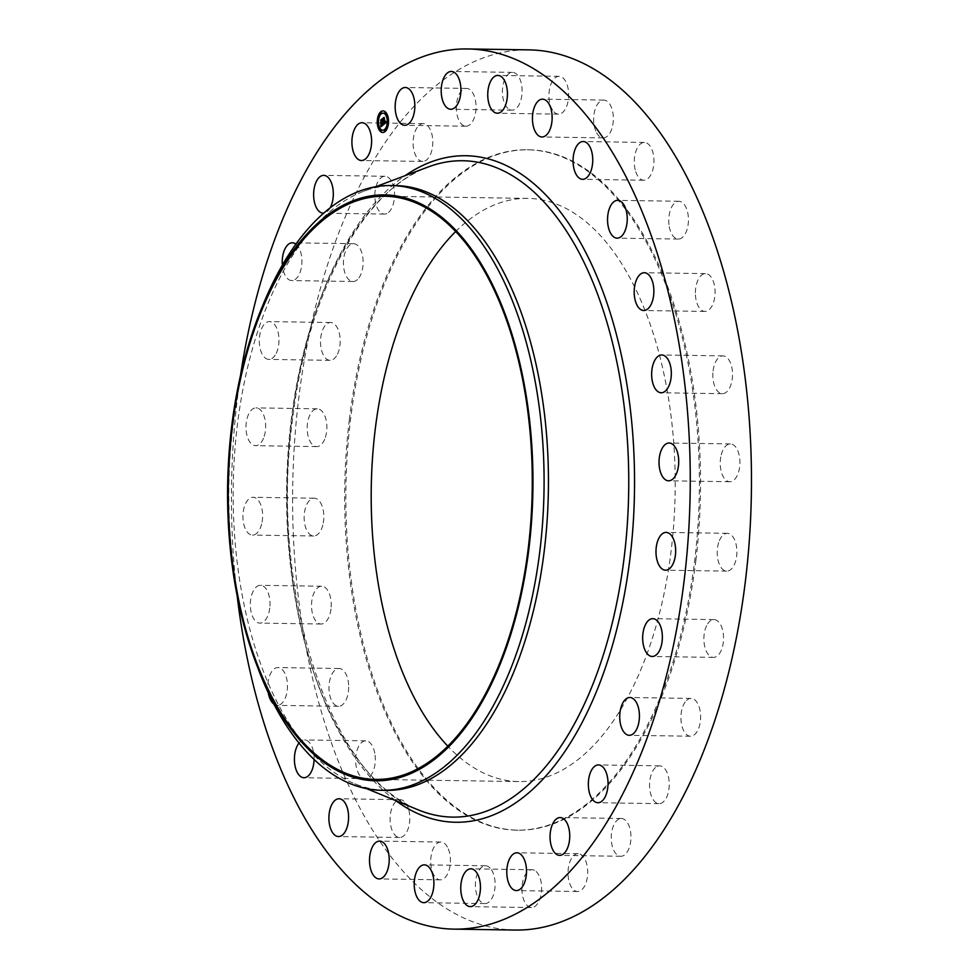 <?xml version="1.0" encoding="UTF-8"?>
<svg xmlns="http://www.w3.org/2000/svg" width="979" height="979" viewBox="0 0 979 979"><rect width="100%" height="100%" fill="white"/><g stroke="black" fill="none" stroke-linecap="round" stroke-linejoin="round"><path stroke-width="0.73" stroke-dasharray="4.89 3.67" d="M463.973 125.814A18.907 9.851 90.9 0 1 456.447 105.279A18.907 9.851 90.9 0 1 466.493 88.416A18.907 9.851 90.9 0 1 468.439 88.82A18.907 9.851 90.9 0 1 475.978 109.342A18.907 9.851 90.9 0 1 465.931 126.218A18.907 9.851 90.9 0 1 463.973 125.814M515.419 930.05A440.134 229.319 90.9 0 1 298.619 399.236A440.134 229.319 90.9 0 1 528.648 49.868M349.332 419.832A340.227 177.26 90.9 0 1 527.155 149.763A340.227 177.26 90.9 0 1 694.735 560.098A340.227 177.26 90.9 0 1 516.912 830.155A340.227 177.26 90.9 0 1 349.332 419.832M507.954 108.449A18.907 9.851 90.9 0 1 502.692 87.155A18.907 9.851 90.9 0 1 512.543 72.385A18.907 9.851 90.9 0 1 516.569 74.11A18.907 9.851 90.9 0 1 521.831 95.404A18.907 9.851 90.9 0 1 511.98 110.174A18.907 9.851 90.9 0 1 507.954 108.449M552.621 110.211A18.907 9.851 90.9 0 1 549.562 89.077A18.907 9.851 90.9 0 1 559.082 76.338A18.907 9.851 90.9 0 1 564.981 80.266A18.907 9.851 90.9 0 1 568.04 101.4A18.907 9.851 90.9 0 1 558.519 114.139A18.907 9.851 90.9 0 1 552.621 110.211M595.77 131.015A18.907 9.851 90.9 0 1 594.694 110.86A18.907 9.851 90.9 0 1 603.786 100.091A18.907 9.851 90.9 0 1 611.226 106.956A18.907 9.851 90.9 0 1 612.303 127.111A18.907 9.851 90.9 0 1 603.211 137.892A18.907 9.851 90.9 0 1 595.77 131.015M635.212 169.82A18.907 9.851 90.9 0 1 644.39 142.445A18.907 9.851 90.9 0 1 653.005 152.859A18.907 9.851 90.9 0 1 643.827 180.234A18.907 9.851 90.9 0 1 635.212 169.82M668.987 224.68A18.907 9.851 90.9 0 1 678.888 201.27A18.907 9.851 90.9 0 1 688.213 215.661A18.907 9.851 90.9 0 1 678.312 239.072A18.907 9.851 90.9 0 1 668.987 224.68M695.384 292.843A18.907 9.851 90.9 0 1 705.516 273.63A18.907 9.851 90.9 0 1 715.086 292.219A18.907 9.851 90.9 0 1 704.953 311.432A18.907 9.851 90.9 0 1 695.384 292.843M713.091 370.894A18.907 9.851 90.9 0 1 722.979 355.891A18.907 9.851 90.9 0 1 732.28 378.689A18.907 9.851 90.9 0 1 722.404 393.693A18.907 9.851 90.9 0 1 713.091 370.894M721.229 454.905A18.907 9.851 90.9 0 1 730.371 443.928A18.907 9.851 90.9 0 1 738.937 470.74A18.907 9.851 90.9 0 1 729.796 481.729A18.907 9.851 90.9 0 1 721.229 454.905M719.369 540.689A18.907 9.851 90.9 0 1 727.324 533.322A18.907 9.851 90.9 0 1 735.988 543.945A18.907 9.851 90.9 0 1 734.715 563.757A18.907 9.851 90.9 0 1 726.748 571.124A18.907 9.851 90.9 0 1 718.096 560.49A18.907 9.851 90.9 0 1 719.369 540.689M707.609 623.917A18.907 9.851 90.9 0 1 713.997 619.597A18.907 9.851 90.9 0 1 723.065 632.165A18.907 9.851 90.9 0 1 719.822 653.066A18.907 9.851 90.9 0 1 713.434 657.386A18.907 9.851 90.9 0 1 704.366 644.818A18.907 9.851 90.9 0 1 707.609 623.917M686.548 700.426A18.907 9.851 90.9 0 1 691.064 698.419A18.907 9.851 90.9 0 1 700.426 713.03A18.907 9.851 90.9 0 1 695.017 734.201A18.907 9.851 90.9 0 1 690.501 736.22A18.907 9.851 90.9 0 1 681.139 721.609A18.907 9.851 90.9 0 1 686.548 700.426M657.239 766.386A18.907 9.851 90.9 0 1 659.675 765.847A18.907 9.851 90.9 0 1 669.195 782.539A18.907 9.851 90.9 0 1 661.535 803.098A18.907 9.851 90.9 0 1 659.1 803.637A18.907 9.851 90.9 0 1 649.579 786.945A18.907 9.851 90.9 0 1 657.239 766.386M621.151 818.493A18.907 9.851 90.9 0 1 621.384 818.481A18.907 9.851 90.9 0 1 630.953 837.302A18.907 9.851 90.9 0 1 621.065 856.282A18.907 9.851 90.9 0 1 620.821 856.282A18.907 9.851 90.9 0 1 611.251 837.473A18.907 9.851 90.9 0 1 621.151 818.493M580.082 854.116A18.907 9.851 90.9 0 1 587.62 874.639A18.907 9.851 90.9 0 1 577.573 891.502A18.907 9.851 90.9 0 1 575.628 891.098A18.907 9.851 90.9 0 1 568.089 870.576A18.907 9.851 90.9 0 1 578.136 853.712A18.907 9.851 90.9 0 1 580.082 854.116M536.113 871.481A18.907 9.851 90.9 0 1 541.375 892.762A18.907 9.851 90.9 0 1 531.524 907.545A18.907 9.851 90.9 0 1 527.497 905.808A18.907 9.851 90.9 0 1 522.235 884.514A18.907 9.851 90.9 0 1 532.087 869.744A18.907 9.851 90.9 0 1 536.113 871.481M491.434 869.707A18.907 9.851 90.9 0 1 494.505 890.841A18.907 9.851 90.9 0 1 484.984 903.58A18.907 9.851 90.9 0 1 479.086 899.652A18.907 9.851 90.9 0 1 476.027 878.518A18.907 9.851 90.9 0 1 485.547 865.779A18.907 9.851 90.9 0 1 491.434 869.707M448.296 848.903A18.907 9.851 90.9 0 1 449.373 869.058A18.907 9.851 90.9 0 1 440.281 879.827A18.907 9.851 90.9 0 1 432.84 872.962A18.907 9.851 90.9 0 1 431.763 852.807A18.907 9.851 90.9 0 1 440.856 842.038A18.907 9.851 90.9 0 1 448.296 848.903M408.855 810.098A18.907 9.851 90.9 0 1 399.677 837.486A18.907 9.851 90.9 0 1 391.062 827.059A18.907 9.851 90.9 0 1 400.24 799.684A18.907 9.851 90.9 0 1 408.855 810.098M375.079 755.237A18.907 9.851 90.9 0 1 365.179 778.648A18.907 9.851 90.9 0 1 355.854 764.269A18.907 9.851 90.9 0 1 365.754 740.846A18.907 9.851 90.9 0 1 375.079 755.237M348.683 687.074A18.907 9.851 90.9 0 1 338.538 706.287A18.907 9.851 90.9 0 1 328.981 687.711A18.907 9.851 90.9 0 1 339.113 668.486A18.907 9.851 90.9 0 1 348.683 687.074M330.975 609.024A18.907 9.851 90.9 0 1 321.088 624.027A18.907 9.851 90.9 0 1 311.775 601.241A18.907 9.851 90.9 0 1 321.663 586.237A18.907 9.851 90.9 0 1 330.975 609.024M322.837 525.013A18.907 9.851 90.9 0 1 313.696 535.99A18.907 9.851 90.9 0 1 305.13 509.178A18.907 9.851 90.9 0 1 314.271 498.201A18.907 9.851 90.9 0 1 322.837 525.013M324.698 439.241A18.907 9.851 90.9 0 1 316.743 446.595A18.907 9.851 90.9 0 1 308.079 435.973A18.907 9.851 90.9 0 1 309.352 416.173A18.907 9.851 90.9 0 1 317.306 408.806A18.907 9.851 90.9 0 1 325.97 419.428A18.907 9.851 90.9 0 1 324.698 439.241M336.458 356.001A18.907 9.851 90.9 0 1 330.058 360.333A18.907 9.851 90.9 0 1 321.002 347.753A18.907 9.851 90.9 0 1 324.245 326.851A18.907 9.851 90.9 0 1 330.633 322.532A18.907 9.851 90.9 0 1 339.701 335.112A18.907 9.851 90.9 0 1 336.458 356.001M357.519 279.492A18.907 9.851 90.9 0 1 353.003 281.499A18.907 9.851 90.9 0 1 343.641 266.888A18.907 9.851 90.9 0 1 349.05 245.717A18.907 9.851 90.9 0 1 353.566 243.698A18.907 9.851 90.9 0 1 362.915 258.321A18.907 9.851 90.9 0 1 357.519 279.492M386.827 213.532A18.907 9.851 90.9 0 1 384.392 214.083A18.907 9.851 90.9 0 1 374.871 197.379A18.907 9.851 90.9 0 1 382.52 176.82A18.907 9.851 90.9 0 1 384.955 176.281A18.907 9.851 90.9 0 1 394.488 192.973A18.907 9.851 90.9 0 1 386.827 213.532M422.916 161.437A18.907 9.851 90.9 0 1 422.671 161.437A18.907 9.851 90.9 0 1 413.114 142.616A18.907 9.851 90.9 0 1 423.001 123.635A18.907 9.851 90.9 0 1 423.246 123.635A18.907 9.851 90.9 0 1 432.804 142.457A18.907 9.851 90.9 0 1 422.916 161.437M237.175 595.844A440.134 229.319 90.9 0 1 237.407 398.306A440.134 229.319 90.9 0 1 240.491 375.557M695.898 560.11A340.227 177.26 90.9 0 1 518.075 830.168A340.227 177.26 90.9 0 1 350.494 419.844A340.227 177.26 90.9 0 1 528.305 149.787A340.227 177.26 90.9 0 1 695.898 560.11M455.602 231.595A291.632 151.941 90.9 0 1 527.583 198.382A291.632 151.941 90.9 0 1 671.227 550.088A291.632 151.941 90.9 0 1 518.809 781.572A291.632 151.941 90.9 0 1 447.856 746.218M258.358 669.281A302.425 157.57 90.9 0 1 232.929 425.584A302.425 157.57 90.9 0 1 263.877 302.792M386.252 790.383A302.425 157.57 90.9 0 1 354.692 783.738A302.425 157.57 90.9 0 1 237.285 425.645A302.425 157.57 90.9 0 1 363.613 191.284A302.425 157.57 90.9 0 1 395.345 185.594M299.036 743.024A18.907 9.851 90.9 0 1 304.542 739.928A18.907 9.851 90.9 0 1 313.867 754.319A18.907 9.851 90.9 0 1 314.1 759.435M268.258 692.704A18.907 9.851 90.9 0 1 267.769 686.781A18.907 9.851 90.9 0 1 277.901 667.568A18.907 9.851 90.9 0 1 287.471 686.157A18.907 9.851 90.9 0 1 277.338 705.369A18.907 9.851 90.9 0 1 273.9 704.109M269.763 608.106A18.907 9.851 90.9 0 1 259.888 623.109A18.907 9.851 90.9 0 1 250.575 600.311A18.907 9.851 90.9 0 1 260.451 585.307A18.907 9.851 90.9 0 1 269.763 608.106M261.638 524.095A18.907 9.851 90.9 0 1 252.496 535.072A18.907 9.851 90.9 0 1 243.918 508.26A18.907 9.851 90.9 0 1 253.059 497.271A18.907 9.851 90.9 0 1 261.638 524.095M263.498 438.311A18.907 9.851 90.9 0 1 255.531 445.678A18.907 9.851 90.9 0 1 246.867 435.055A18.907 9.851 90.9 0 1 248.14 415.243A18.907 9.851 90.9 0 1 256.106 407.876A18.907 9.851 90.9 0 1 264.758 418.51A18.907 9.851 90.9 0 1 263.498 438.311M275.246 355.083A18.907 9.851 90.9 0 1 268.858 359.403A18.907 9.851 90.9 0 1 259.79 346.835A18.907 9.851 90.9 0 1 263.033 325.934A18.907 9.851 90.9 0 1 269.421 321.614A18.907 9.851 90.9 0 1 278.489 334.182A18.907 9.851 90.9 0 1 275.246 355.083M295.891 244.114A18.907 9.851 90.9 0 1 301.924 260.855A18.907 9.851 90.9 0 1 296.307 278.574A18.907 9.851 90.9 0 1 291.791 280.581A18.907 9.851 90.9 0 1 282.344 265.101M330.217 207.744A18.907 9.851 90.9 0 1 325.615 212.614A18.907 9.851 90.9 0 1 323.657 213.141M382.862 132.495A10.806 5.629 -89.1 0 0 382.997 132.495A10.806 5.629 -89.1 0 0 388.382 117.443A10.806 5.629 -89.1 0 0 383.327 110.896A10.806 5.629 -89.1 0 0 383.193 110.896M383.156 113.197A8.505 4.43 -89.1 0 0 379.044 125.043A8.505 4.43 -89.1 0 0 382.899 130.207M384.918 129.974L384.894 131.174M378.371 124.896L378.347 126.095M381.064 130.06L381.051 131.259M381.149 112.218L381.137 113.417M378.408 117.504L378.383 118.704M387.696 117.296L387.684 118.496M387.66 124.688L387.647 125.887M385.004 112.132L384.98 113.331M383.303 124.835L382.765 122.289M382.691 122.338L382.116 119.585M381.418 123.88L382.116 123.232L382.471 124.908L381.161 125.361M381.663 125.459L382.556 124.982L382.312 123.073M381.247 126.511L383.584 124.847M383.511 124.663L386.521 122.399L385.897 121.323L386.252 121.947M385.322 122.938L385.75 121.274L385.249 122.62L384.184 117.823M383.78 123.476L384.71 123.195L383.303 118.263L384.319 117.296L383.144 118.251L384.539 123.342M383.658 124.529L383.841 123.183M381.431 124.541L381.039 122.669L381.357 124.529M383.45 123.17L383.584 124.517M381.382 122.877L382.043 122.571L381.112 120.038L382.287 118.948L380.966 120.025L381.492 122.889M291.057 421.337A328.21 170.995 90.9 0 1 428.141 166.993C363.943 189.204 306.672 294.043 292.378 420.909C268.944 592.136 331.44 779.48 418.474 809.951A328.21 170.995 90.9 0 1 291.057 421.337M395.675 800.589A333.337 173.675 90.9 0 1 291.62 420.321A333.337 173.675 90.9 0 1 405.073 175.682M466.493 88.416L405.282 87.498M465.931 126.218L404.719 125.288M516.912 830.155L518.075 830.168M527.583 198.382L384.649 196.241M363.613 191.284L375.74 186.72M354.692 783.738L366.684 788.67M518.809 781.572L375.875 779.419M527.155 149.763L528.305 149.787M531.524 907.545L470.312 906.615M532.087 869.744L470.875 868.826M559.082 76.338L497.87 75.42M558.519 114.139L497.308 113.221M484.984 903.58L423.772 902.662M485.547 865.779L424.335 864.861M603.786 100.091L542.574 99.173M603.211 137.892L541.999 136.962M440.281 879.827L379.081 878.909M440.856 842.038L379.644 841.108M644.39 142.445L583.178 141.514M643.827 180.234L582.615 179.316M399.677 837.486L338.465 836.555M400.24 799.684L339.028 798.766M678.888 201.27L617.676 200.352M678.312 239.072L617.1 238.154M365.179 778.648L303.979 777.73M365.754 740.846L304.542 739.928M705.516 273.63L644.317 272.713M704.953 311.432L643.741 310.514M338.538 706.287L277.338 705.369M339.113 668.486L277.901 667.568M722.979 355.891L661.767 354.973M722.404 393.693L661.192 392.763M321.088 624.027L259.888 623.109M321.663 586.237L260.451 585.307M730.371 443.928L669.159 443.01M729.796 481.729L668.584 480.799M313.696 535.99L252.496 535.072M314.271 498.201L253.059 497.271M727.324 533.322L666.112 532.405M726.748 571.124L665.549 570.194M316.743 446.595L255.531 445.678M317.306 408.806L256.106 407.876M713.997 619.597L652.797 618.667M713.434 657.386L652.222 656.468M330.058 360.333L268.858 359.403M330.633 322.532L269.421 321.614M691.064 698.419L629.864 697.501M690.501 736.22L629.289 735.302M353.003 281.499L291.791 280.581M353.566 243.698L292.354 242.78M659.675 765.847L598.463 764.917M659.1 803.637L597.9 802.719M384.392 214.083L323.18 213.153M384.955 176.281L323.755 175.363M621.384 818.481L560.184 817.563M620.821 856.282L559.609 855.365M422.671 161.437L361.471 160.519M423.246 123.635L362.034 122.718M577.573 891.502L516.361 890.584M578.136 853.712L516.936 852.782M512.543 72.385L451.331 71.455M511.98 110.174L450.768 109.256"/><path stroke-width="1.47" d="M402.773 124.884A18.907 9.851 90.9 0 1 395.235 104.361A18.907 9.851 90.9 0 1 405.282 87.498A18.907 9.851 90.9 0 1 407.24 87.902A18.907 9.851 90.9 0 1 414.766 108.424A18.907 9.851 90.9 0 1 404.719 125.288A18.907 9.851 90.9 0 1 402.773 124.884M240.491 375.557A440.134 229.319 90.9 0 1 467.448 48.95L528.648 49.868A440.134 229.319 90.9 0 1 745.447 580.694A440.134 229.319 90.9 0 1 515.419 930.05L454.207 929.132A440.134 229.319 90.9 0 1 237.175 595.844M467.448 48.95A440.134 229.319 90.9 0 1 684.235 579.764A440.134 229.319 90.9 0 1 454.207 929.132M447.856 746.218A291.632 151.941 90.9 0 1 375.165 429.867A291.632 151.941 90.9 0 1 455.602 231.595M232.231 427.713A291.632 151.941 90.9 0 1 384.649 196.241A291.632 151.941 90.9 0 1 528.293 547.946A291.632 151.941 90.9 0 1 375.875 779.419A291.632 151.941 90.9 0 1 232.231 427.713M231.546 427.431A292.978 152.638 90.9 0 1 261.515 308.483A292.978 152.638 90.9 0 1 447.256 221.939A292.978 152.638 90.9 0 1 528.978 548.216A292.978 152.638 90.9 0 1 410.103 773.863A292.978 152.638 90.9 0 1 256.18 663.517A292.978 152.638 90.9 0 1 231.546 427.431M261.515 308.483L263.877 302.792A302.425 157.57 90.9 0 1 391 185.533A302.425 157.57 90.9 0 1 539.955 550.259A302.425 157.57 90.9 0 1 381.896 790.31A302.425 157.57 90.9 0 1 258.358 669.281L256.18 663.517M391 185.533L395.345 185.594A302.425 157.57 90.9 0 1 544.312 550.333A302.425 157.57 90.9 0 1 386.252 790.383L381.896 790.31M474.913 870.551A18.907 9.851 90.9 0 1 480.163 891.845A18.907 9.851 90.9 0 1 470.312 906.615A18.907 9.851 90.9 0 1 466.285 904.89A18.907 9.851 90.9 0 1 461.036 883.596A18.907 9.851 90.9 0 1 470.875 868.826A18.907 9.851 90.9 0 1 474.913 870.551M491.421 109.293A18.907 9.851 90.9 0 1 488.35 88.159A18.907 9.851 90.9 0 1 497.87 75.42A18.907 9.851 90.9 0 1 503.769 79.348A18.907 9.851 90.9 0 1 506.841 100.482A18.907 9.851 90.9 0 1 497.308 113.221A18.907 9.851 90.9 0 1 491.421 109.293M430.234 868.789A18.907 9.851 90.9 0 1 433.293 889.923A18.907 9.851 90.9 0 1 423.772 902.662A18.907 9.851 90.9 0 1 417.886 898.734A18.907 9.851 90.9 0 1 414.815 877.6A18.907 9.851 90.9 0 1 424.335 864.861A18.907 9.851 90.9 0 1 430.234 868.789M534.558 130.097A18.907 9.851 90.9 0 1 533.482 109.942A18.907 9.851 90.9 0 1 542.574 99.173A18.907 9.851 90.9 0 1 550.014 106.038A18.907 9.851 90.9 0 1 551.091 126.193A18.907 9.851 90.9 0 1 541.999 136.962A18.907 9.851 90.9 0 1 534.558 130.097M387.084 847.985A18.907 9.851 90.9 0 1 388.161 868.14A18.907 9.851 90.9 0 1 379.081 878.909A18.907 9.851 90.9 0 1 371.628 872.044A18.907 9.851 90.9 0 1 370.551 851.889A18.907 9.851 90.9 0 1 379.644 841.108A18.907 9.851 90.9 0 1 387.084 847.985M574.012 168.902A18.907 9.851 90.9 0 1 583.178 141.514A18.907 9.851 90.9 0 1 591.793 151.941A18.907 9.851 90.9 0 1 582.615 179.316A18.907 9.851 90.9 0 1 574.012 168.902M347.643 809.18A18.907 9.851 90.9 0 1 338.465 836.555A18.907 9.851 90.9 0 1 329.85 826.141A18.907 9.851 90.9 0 1 339.028 798.766A18.907 9.851 90.9 0 1 347.643 809.18M607.775 223.763A18.907 9.851 90.9 0 1 617.676 200.352A18.907 9.851 90.9 0 1 627.001 214.731A18.907 9.851 90.9 0 1 617.1 238.154A18.907 9.851 90.9 0 1 607.775 223.763M314.1 759.435A18.907 9.851 90.9 0 1 303.979 777.73A18.907 9.851 90.9 0 1 294.642 763.339A18.907 9.851 90.9 0 1 299.036 743.024M634.184 291.926A18.907 9.851 90.9 0 1 644.317 272.713A18.907 9.851 90.9 0 1 653.874 291.289A18.907 9.851 90.9 0 1 643.741 310.514A18.907 9.851 90.9 0 1 634.184 291.926M273.9 704.109A18.907 9.851 90.9 0 1 268.258 692.704M651.892 369.976A18.907 9.851 90.9 0 1 661.767 354.973A18.907 9.851 90.9 0 1 671.08 377.759A18.907 9.851 90.9 0 1 661.192 392.763A18.907 9.851 90.9 0 1 651.892 369.976M660.017 453.987A18.907 9.851 90.9 0 1 669.159 443.01A18.907 9.851 90.9 0 1 677.725 469.822A18.907 9.851 90.9 0 1 668.584 480.799A18.907 9.851 90.9 0 1 660.017 453.987M658.157 539.759A18.907 9.851 90.9 0 1 666.112 532.405A18.907 9.851 90.9 0 1 674.776 543.027A18.907 9.851 90.9 0 1 673.503 562.827A18.907 9.851 90.9 0 1 665.549 570.194A18.907 9.851 90.9 0 1 656.885 559.572A18.907 9.851 90.9 0 1 658.157 539.759M646.397 622.999A18.907 9.851 90.9 0 1 652.797 618.667A18.907 9.851 90.9 0 1 661.865 631.247A18.907 9.851 90.9 0 1 658.622 652.149A18.907 9.851 90.9 0 1 652.222 656.468A18.907 9.851 90.9 0 1 643.154 643.888A18.907 9.851 90.9 0 1 646.397 622.999M625.336 699.508A18.907 9.851 90.9 0 1 629.864 697.501A18.907 9.851 90.9 0 1 639.214 712.112A18.907 9.851 90.9 0 1 633.817 733.283A18.907 9.851 90.9 0 1 629.289 735.302A18.907 9.851 90.9 0 1 619.94 720.679A18.907 9.851 90.9 0 1 625.336 699.508M282.344 265.101A18.907 9.851 90.9 0 1 287.838 244.799A18.907 9.851 90.9 0 1 292.354 242.78A18.907 9.851 90.9 0 1 295.891 244.114M596.027 765.468A18.907 9.851 90.9 0 1 598.463 764.917A18.907 9.851 90.9 0 1 607.983 781.621A18.907 9.851 90.9 0 1 600.335 802.18A18.907 9.851 90.9 0 1 597.9 802.719A18.907 9.851 90.9 0 1 588.379 786.027A18.907 9.851 90.9 0 1 596.027 765.468M323.657 213.141A18.907 9.851 90.9 0 1 323.18 213.153A18.907 9.851 90.9 0 1 313.659 196.461A18.907 9.851 90.9 0 1 321.32 175.902A18.907 9.851 90.9 0 1 323.755 175.363A18.907 9.851 90.9 0 1 332.676 187.173A18.907 9.851 90.9 0 1 330.217 207.744M559.939 817.563A18.907 9.851 90.9 0 1 560.184 817.563A18.907 9.851 90.9 0 1 569.741 836.384A18.907 9.851 90.9 0 1 559.853 855.365A18.907 9.851 90.9 0 1 559.609 855.365A18.907 9.851 90.9 0 1 550.051 836.543A18.907 9.851 90.9 0 1 559.939 817.563M361.704 160.507A18.907 9.851 90.9 0 1 361.471 160.519A18.907 9.851 90.9 0 1 351.902 141.698A18.907 9.851 90.9 0 1 361.789 122.718A18.907 9.851 90.9 0 1 362.034 122.718A18.907 9.851 90.9 0 1 371.604 141.527A18.907 9.851 90.9 0 1 361.704 160.507M518.882 853.186A18.907 9.851 90.9 0 1 526.421 873.721A18.907 9.851 90.9 0 1 516.361 890.584A18.907 9.851 90.9 0 1 514.416 890.18A18.907 9.851 90.9 0 1 506.877 869.658A18.907 9.851 90.9 0 1 516.936 852.782A18.907 9.851 90.9 0 1 518.882 853.186M446.742 107.519A18.907 9.851 90.9 0 1 441.48 86.238A18.907 9.851 90.9 0 1 451.331 71.455A18.907 9.851 90.9 0 1 455.37 73.192A18.907 9.851 90.9 0 1 460.619 94.486A18.907 9.851 90.9 0 1 450.768 109.256A18.907 9.851 90.9 0 1 446.742 107.519M388.112 117.443A10.806 5.629 90.9 0 1 382.728 132.495A10.806 5.629 90.9 0 1 377.661 125.948A10.806 5.629 90.9 0 1 383.046 110.896A10.806 5.629 90.9 0 1 388.112 117.443M377.931 117.957A10.806 5.629 -89.1 0 0 377.943 125.948A10.806 5.629 -89.1 0 0 382.862 132.495M383.193 110.896A10.806 5.629 -89.1 0 0 377.955 117.798M387.219 124.994A8.505 4.43 -89.1 0 0 387.28 118.349A8.505 4.43 -89.1 0 0 383.291 113.185A8.505 4.43 -89.1 0 0 383.156 113.197M382.899 130.207A8.505 4.43 -89.1 0 0 383.034 130.207A8.505 4.43 -89.1 0 0 387.194 125.067M384.894 131.174L384.918 129.974M378.347 126.095L378.371 124.896M381.051 131.259L381.064 130.06M381.137 113.417L381.149 112.218M378.849 118.324L378.408 117.504M387.684 118.496L387.696 117.296M388.125 125.434L387.66 124.688M384.98 113.331L385.004 112.132M378.775 125.043A8.505 4.43 90.9 0 1 383.009 113.185A8.505 4.43 90.9 0 1 386.999 118.349A8.505 4.43 90.9 0 1 382.765 130.207A8.505 4.43 90.9 0 1 378.775 125.043M383.511 124.663L383.572 123.085L384.563 123.354L383.23 118.373L384.27 117.529L384.967 122.608L385.481 121.274L385.041 122.938L385.628 121.323L386.24 122.399L383.511 124.663M384.759 123.44L384.135 123.672M383.572 123.525L383.805 124.419M383.315 124.504L383.438 122.962L383.389 124.517M383.78 123.342L382.875 118.239L384.111 117.37L383.022 118.263L384.429 123.195L383.841 123.415M383.303 124.835L380.941 126.768L381.039 125.153L382.459 125.104L382.03 123.073L382.275 124.969L381.272 125.373L382.189 124.908L380.892 122.718L381.957 122.705L381.076 120.197L382.202 119.279L383.303 124.835M380.831 126.315L380.831 124.982L380.831 126.315M381.088 124.529L380.684 122.644L381.149 124.529M381.21 122.877L380.684 120.025L382.006 118.948L380.843 120.038L381.382 122.877M382.116 119.585L381.357 120.197L382.238 122.705L381.431 123.134M381.223 122.975L381.418 123.88M382.03 123.073L382.74 125.104L381.614 125.679M381.039 125.557L380.978 126.499M385.959 121.922L385.542 122.791M384.184 117.823L383.499 118.373L384.796 123.403M384.453 130.831L384.784 129.913L384.453 130.831M377.906 125.753L378.224 124.835L377.906 125.753M380.598 130.917L380.929 129.999L380.598 130.917M380.684 113.075L381.015 112.169L380.684 113.075M377.943 118.361L378.261 117.456L377.943 118.361M387.868 117.639L387.537 118.545L387.868 117.639M387.831 125.031L387.513 125.936L387.831 125.031M385.175 112.475L384.845 113.38L385.175 112.475M375.74 186.72L428.141 166.993A328.21 170.995 90.9 0 1 624.259 556.647A328.21 170.995 90.9 0 1 418.474 809.951L366.684 788.67M405.073 175.682A333.337 173.675 90.9 0 1 577.5 237.444A333.337 173.675 90.9 0 1 630.023 557.749A333.337 173.675 90.9 0 1 395.675 800.589"/></g></svg>
